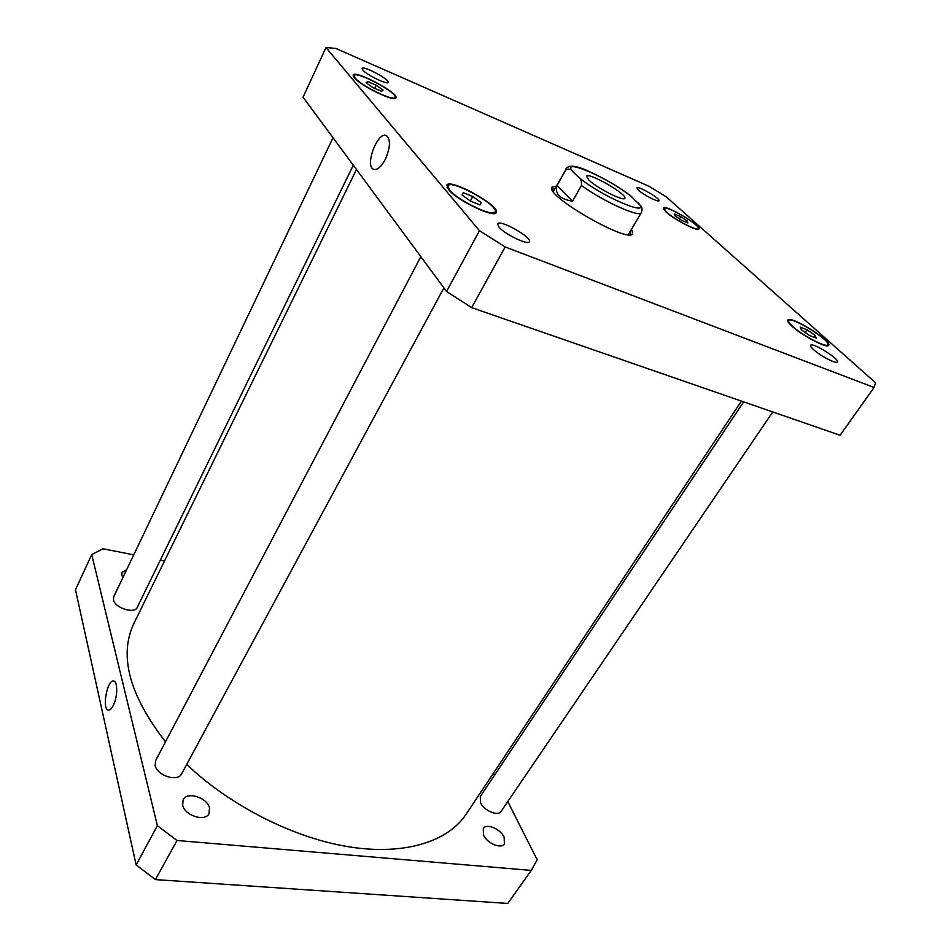 <?xml version="1.0" encoding="UTF-8"?>
<svg xmlns="http://www.w3.org/2000/svg" width="951" height="951" viewBox="0 0 951 951"><rect width="100%" height="100%" fill="white"/><g stroke="black" fill="none" stroke-linecap="round" stroke-linejoin="round"><path stroke-width="1.43" d="M113.276 705.511C111.624 708.721 109.995 710.254 108.402 710.1C101.662 709.696 107.19 679.252 113.656 681.023C117.888 681.154 117.686 697.154 113.276 705.511M385.333 159.316C381.232 166.948 377.345 170.288 373.66 169.337C364.352 166.306 377.63 130.917 386.403 135.589C390.754 139.452 390.397 147.357 385.333 159.316M588.788 179.941L586.517 176.256C588.063 171.667 627.981 194.622 624.795 198.272C624.034 201.826 596.741 187.977 588.788 179.941M572.538 201.196C559.854 199.128 554.683 193.933 557.013 185.588L565.655 170.134C568.698 168.327 571.159 168.898 573.013 171.858L577.899 176.577C580.645 178.039 581.834 181.011 581.441 185.493L572.538 201.196L557.013 185.588M640.962 206.082L630.406 195.704M629.859 232.032L631.155 234.564M551.949 189.023L554.79 188.869M631.512 229.239L632.712 233.577C629.633 244.466 544.15 195.312 552.008 187.169L556.371 186.039M772.759 411.949L501.094 811.393C498.169 816.647 484 810.704 480.517 802.739L480.255 796.546L743.658 401.869M443.903 287.88L181.629 773.793C177.956 782.221 157.093 775.778 155.156 765.531L155.619 760.574L420.841 256.663M353.296 165.212L137.241 607.38C134.673 614.251 114.964 608.069 113.478 599.867L113.704 596.788L333.005 137.74M362.806 70.029L362.129 68.484C363.009 65.215 390.16 79.718 388.127 82.357C387.687 85.114 366.622 74.891 362.806 70.029M638.418 190.117L636.908 187.882C637.717 185.374 660.743 198.759 658.936 200.685C658.52 202.575 643.268 194.741 638.418 190.117M813.438 349.493C811.167 347.4 810.228 345.998 810.621 345.296C812.106 341.837 839.971 359.216 837.296 361.939C836.452 364.316 820.142 355.805 813.438 349.493M498.978 227.099L497.623 223.877C499.465 218.908 532.536 237.524 529.303 241.697C528.221 245.56 504.779 234.303 498.978 227.099M806.995 329.795L814.983 335.275L816.267 338.116L809.479 335.418L801.42 329.878L800.219 327.096L806.995 329.795L805.188 332.481M814.983 335.275L813.735 337.106M463.232 192.696L462.031 194.979L463.232 192.696L472.766 196.5L470.353 201.03M472.766 196.5L481.135 202.563L479.91 204.845M481.135 202.563L480.041 204.893L470.436 201.089L461.996 194.955M367.787 81.596L376.263 85.245L383.11 90.095L381.529 91.32L372.994 87.647L366.099 82.761L367.787 81.596L366.931 83.355M376.263 85.245L374.742 88.407M680.797 216.662L687.454 221.167L687.846 222.974L681.498 220.252L674.806 215.711L674.497 213.939L680.797 216.662L679.466 218.873M687.454 221.167L686.658 222.475M355.127 78.041C361.059 85.816 394.296 101.864 394.998 97.359C398.267 93.032 355.638 70.279 354.105 75.581L355.127 78.041M354.188 77.637L353.13 75.07C354.735 69.518 399.384 93.341 395.961 97.882C395.236 102.601 360.393 85.78 354.188 77.637M792.67 326.407C802.347 335.501 826.621 348.161 827.739 344.738C831.483 340.827 790.78 315.708 788.736 320.618C788.201 321.581 789.508 323.506 792.67 326.407M791.921 326.11C788.617 323.078 787.25 321.058 787.808 320.059C789.948 314.912 832.589 341.207 828.678 345.32C827.501 348.91 802.05 335.632 791.921 326.11M449.633 190.045C457.657 200.411 493.7 217.636 495.102 211.883C499.679 205.808 450.536 178.657 447.945 185.837L449.633 190.045M448.575 189.618L446.804 185.231C449.538 177.706 500.999 206.153 496.22 212.501C494.758 218.54 456.967 200.483 448.575 189.618M666.663 212.204C674.342 219.479 697.475 231.414 698.153 228.478C700.97 225.446 665.474 204.608 664.131 208.507L666.663 212.204M665.973 211.907L663.322 208.031C664.737 203.954 701.909 225.767 698.961 228.965C698.26 232.032 674.009 219.526 665.973 211.907M666.14 196.738L649.046 186.277L335.774 48.418L325.979 47.55L479.459 230.689L505.183 246.963L874.04 387.461L875.526 382.766L666.14 196.738M874.04 387.461L840.102 435.273L471.637 307.637L446.554 291.47L303.048 97.18L325.979 47.55M446.554 291.47L479.459 230.689M471.637 307.637L505.183 246.963M122.905 577.542L121.847 575.272L122.025 572.419L126.626 569.756M209.517 807.886L209.03 813.64C205.154 822.104 184.791 815.673 182.651 805.224L183.163 799.708C187.085 791.208 207.175 797.509 209.517 807.886M504.125 837.118L504.399 843.906C501.296 849.326 487.031 843.323 483.5 835.073L483.286 828.464C486.389 823.031 500.464 828.915 504.125 837.118M91.724 554.611L75.474 589.786L136.136 864.934L155.417 879.592L507.775 903.45L531.24 870.403L177.041 840.494L157.379 825.706L91.724 554.611L103.017 548.775L133.734 554.873M493.438 773.211L494.472 775.255M507.775 801.574L537.208 859.823L531.24 870.403M160.315 560.151L164.511 560.995M356.47 169.516L133.925 623.38C118.685 655.477 129.217 694.955 165.486 741.816M186.693 764.426C230.427 806.091 294.311 838.247 349.695 846.949C405.162 855.567 448.064 841.421 466.026 814.341L741.423 401.096M157.379 825.706L136.136 864.934M177.041 840.494L155.417 879.592M577.899 176.577C600.354 196.251 654.347 219.063 637.61 202.206M632.486 197.463C610.815 178.907 559.152 156.321 573.013 171.858M581.441 185.493C603.861 201.802 639.975 217.969 641.354 212.596C642.389 209.458 642.163 207.14 640.689 205.642M553.292 191.543L565.655 170.134M628.29 234.671L641.354 212.596M630.751 195.965C618.364 186.646 604.574 178.526 589.394 171.584C576.282 165.403 568.425 164.582 565.809 169.147M394.415 98.535L394.998 97.359M353.546 76.769L354.105 75.581M827.013 345.795L827.739 344.738M788.022 321.688L788.736 320.618M494.235 213.488L495.102 211.883M447.089 187.466L447.945 185.837M697.63 229.322L698.153 228.478M663.632 209.351L664.131 208.507"/></g></svg>
